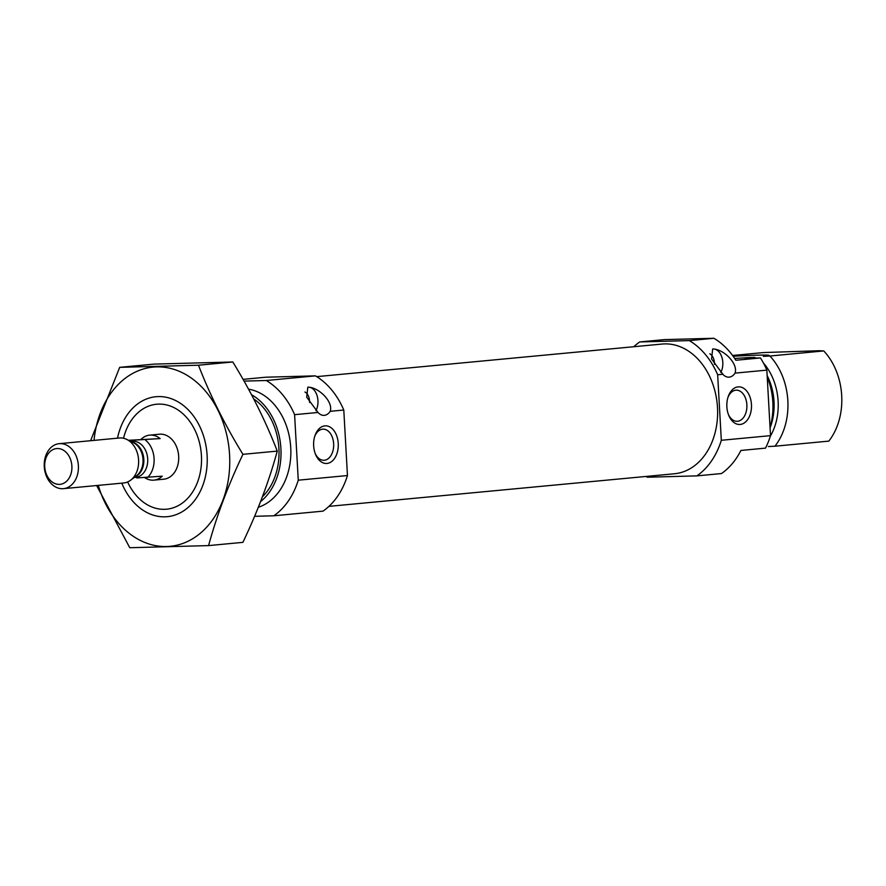 <?xml version="1.0" encoding="UTF-8"?>
<svg xmlns="http://www.w3.org/2000/svg" width="886" height="886" viewBox="0 0 886 886"><rect width="100%" height="100%" fill="white"/><g stroke="black" fill="none" stroke-linecap="round" stroke-linejoin="round"><path stroke-width="1.33" d="M315.172 453.455A15.571 10.2 88.5 0 0 323.899 460.277A15.571 10.2 88.5 0 0 324.354 460.255A15.571 10.2 88.5 0 0 333.668 444.096A15.571 10.2 88.5 0 0 323.058 429.156A15.571 10.2 88.5 0 0 314.707 436.444M633.789 346.725A75.31 56.837 84.6 0 1 639.725 341.941L689.308 340.601L713.906 338.275A75.31 56.837 84.6 0 1 735.878 360.259L760.465 357.944L745.071 358.354L754.905 357.435L748.847 357.567A34.476 1.141 -3.2 0 1 734.693 358.453M733.165 356.25A34.476 1.141 -3.2 0 1 769.059 355.419A34.476 1.141 -3.2 0 1 763.3 356.349L769.912 356.017A60.248 45.474 84.6 0 1 774.951 446.201L768.339 446.533M721.315 440.287A75.31 56.837 84.6 0 1 696.872 475.882L721.47 473.556A75.31 56.837 84.6 0 0 740.917 450.453L765.515 448.128A75.31 56.837 84.6 0 0 770.51 435.646L766.844 370.126L735.059 373.117C738.37 363.493 723.297 348.796 712.665 348.984L711.58 359.018L722.876 374.269L717.66 374.767L721.315 440.287L770.51 435.646M769.912 356.017L823.77 350.934L819.107 350.723L763.588 352.562L732.6 355.485M689.308 340.601A75.31 56.837 84.6 0 1 717.66 374.767M760.465 357.944A75.31 56.837 84.6 0 1 766.844 370.126M696.872 475.882L647.289 477.222A75.31 56.837 84.6 0 1 646.027 476.446M639.725 341.941L664.323 339.615L713.906 338.275M754.905 357.435A60.248 45.474 84.6 0 1 755.503 358.077M767.232 377.026A60.248 45.474 84.6 0 1 770.056 427.417M774.951 446.201L828.82 441.117A60.248 45.474 84.6 0 0 823.77 350.934M316.712 376.639L662.174 344.045A65.143 49.173 84.6 0 1 664.666 343.901A65.143 49.173 84.6 0 1 717.383 405.932A65.143 49.173 84.6 0 1 674.412 473.766L328.95 506.36M243.052 379.363L265.855 377.203L315.438 375.863A75.31 56.837 84.6 0 1 343.79 410.03L330.201 411.314C333.513 401.69 318.439 386.994 307.807 387.182L306.722 397.205L318.019 412.466L294.595 414.67L298.261 480.19A75.31 56.837 84.6 0 1 273.818 515.785L254.592 516.305M315.438 375.863L266.254 380.504A75.31 56.837 84.6 0 1 294.595 414.67M123.531 438.271A52.717 39.792 84.6 0 1 158.672 404.105A52.717 39.792 84.6 0 1 200.446 447.264A52.717 39.792 84.6 0 1 176.923 506.316A52.717 39.792 84.6 0 1 127.65 481.951M128.869 440.442L160.156 438.592A22.593 17.055 -95.4 0 0 149.656 435.137L159.491 434.218A22.593 17.055 84.6 0 1 160.355 434.162A22.593 17.055 84.6 0 1 178.64 455.681A22.593 17.055 84.6 0 1 163.733 479.204L153.898 480.134A22.593 17.055 -95.4 0 0 162.26 476.17L136.754 477.942M251.502 394.691A60.248 45.474 84.6 0 1 280.74 446.223A60.248 45.474 84.6 0 1 260.573 501.598M248.512 389.153A60.248 45.474 84.6 0 1 290.586 445.436A60.248 45.474 84.6 0 1 258.324 507.268M343.79 410.03L347.456 475.549A75.31 56.837 84.6 0 1 323.002 511.144L273.818 515.785M244.049 381.113L266.254 380.504M326.989 463.444A18.828 12.338 88.5 0 0 336.215 434.572A18.828 12.338 88.5 0 0 314.995 435.569A18.828 12.338 88.5 0 0 315.505 454.308A18.828 12.338 88.5 0 0 326.989 463.444M330.201 411.314A14.309 9.381 -91.5 0 1 323.888 415.368A14.309 9.381 -91.5 0 1 318.019 412.466M347.456 475.549L298.261 480.19M308.45 387.16A14.309 9.381 -91.5 0 1 317.022 395.455A14.309 9.381 -91.5 0 1 315.937 410.65M304.95 392.011A10.167 6.667 -91.5 0 1 309.568 402.51M740.209 424.449A18.828 12.338 88.5 0 0 749.434 395.588A18.828 12.338 88.5 0 0 728.214 396.585A18.828 12.338 88.5 0 0 728.724 415.324A18.828 12.338 88.5 0 0 740.209 424.449M735.059 373.117A14.309 9.381 -91.5 0 1 728.746 377.17A14.309 9.381 -91.5 0 1 722.876 374.269M713.308 348.962A14.309 9.381 -91.5 0 1 721.88 357.257A14.309 9.381 -91.5 0 1 720.794 372.452M709.808 353.813A10.167 6.667 -91.5 0 1 714.426 364.312M728.392 414.471A15.571 10.2 88.5 0 0 737.119 421.293A15.571 10.2 88.5 0 0 737.573 421.271A15.571 10.2 88.5 0 0 746.887 405.112A15.571 10.2 88.5 0 0 736.277 390.172A15.571 10.2 88.5 0 0 727.927 397.46M94.027 440.386A90.007 67.923 84.6 0 1 193.314 379.529A90.007 67.923 84.6 0 1 207.191 526.605A90.007 67.923 84.6 0 1 98.28 485.384M117.517 438.171A60.248 45.474 84.6 0 1 184.576 406.43A60.248 45.474 84.6 0 1 193.569 501.808A60.248 45.474 84.6 0 1 121.77 483.158M96.629 485.539L129.766 547.725L208.575 545.599C216.804 515.475 228.256 485.063 242.93 454.341C224.9 424.937 210.082 395.234 198.486 365.22L119.676 367.347L90.605 440.707M208.575 545.599L242.897 542.354C257.571 511.632 269.034 481.22 277.263 451.096L242.93 454.341M119.676 367.347L154.009 364.113L232.819 361.975C250.849 391.379 265.667 421.094 277.263 451.096M198.486 365.22L232.819 361.975M144.717 477.654A22.593 17.055 -95.4 0 0 153.034 480.179A22.593 17.055 -95.4 0 0 153.898 480.134M128.57 440.298L160.156 438.592M149.656 435.137A22.593 17.055 -95.4 0 0 141.295 439.102M145.393 439.988A22.593 17.055 84.6 0 1 147.497 477.565M59.307 484.387A17.975 13.567 84.6 0 1 46.05 457.807A17.975 13.567 84.6 0 1 69.562 457.165A17.975 13.567 84.6 0 1 59.307 484.387M62.585 488.718A22.593 17.055 84.6 0 1 44.3 467.199A22.593 17.055 84.6 0 1 59.207 443.676A22.593 17.055 84.6 0 1 78.3 464.563A22.593 17.055 84.6 0 1 63.449 488.662A22.593 17.055 84.6 0 1 62.585 488.718M59.207 443.676L119.411 437.994A22.593 17.055 84.6 0 1 126.709 439.39A22.593 17.055 84.6 0 1 138.504 458.893A22.593 17.055 84.6 0 1 130.563 480.245A22.593 17.055 84.6 0 1 123.652 482.981L63.449 488.662M767.154 375.564A51.587 38.94 84.6 0 1 770.078 427.838M763.422 362.994A53.359 40.269 84.6 0 1 770.333 436.211M253.717 398.91A57.612 43.48 84.6 0 1 262.455 496.703M130.918 441.45L132.368 441.317A18.074 13.644 84.6 0 1 147.641 458.029A18.074 13.644 84.6 0 1 135.757 477.299L134.318 477.443M126.709 439.39L133.354 442.635A18.351 13.844 84.6 0 1 142.934 458.472A18.351 13.844 84.6 0 1 136.488 475.815L130.563 480.245M131.903 441.937A18.074 13.644 84.6 0 1 143.742 458.394A18.074 13.644 84.6 0 1 135.193 476.779"/></g></svg>
